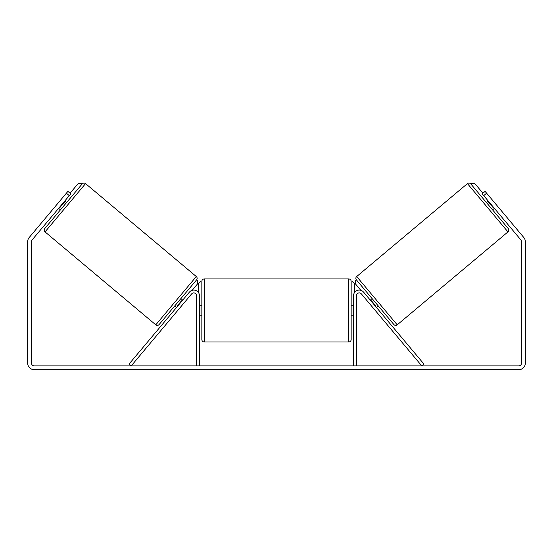 <?xml version="1.0" encoding="UTF-8"?>
<svg xmlns="http://www.w3.org/2000/svg" width="553" height="553" viewBox="0 0 553 553"><rect width="100%" height="100%" fill="white"/><g stroke="black" fill="none" stroke-linecap="round" stroke-linejoin="round"><path stroke-width="0.83" d="M189.43 292.108A5.689 5.689 0 0 1 199.474 295.765L199.474 365.913L196.633 365.913L196.633 295.765A2.841 2.841 0 0 0 191.608 293.933L131.213 365.913L129.029 364.088L189.43 292.108M363.57 292.108A5.689 5.689 0 0 0 353.526 295.765L353.526 365.913L356.367 365.913L356.367 295.765A2.841 2.841 0 0 1 361.392 293.933L421.787 365.913L423.971 364.088L363.57 292.108M397.213 324.832L356.692 276.535L467.437 183.61A2.371 2.371 0 0 1 470.776 183.9L508.255 228.562A2.371 2.371 0 0 1 507.965 231.901L397.213 324.832A2.371 2.371 0 0 1 393.874 324.535L356.402 279.873L393.874 324.535M356.692 276.535A2.371 2.371 0 0 0 356.402 279.873L355.676 280.489L355.385 283.827L360.826 290.311M486.467 202.598L488.285 201.078M492.564 209.864L494.382 208.343M370.275 300.099L372.093 298.579M376.372 307.364L378.183 305.837M371.146 301.136L371.512 300.832L375.86 306.016L375.501 306.321M489.156 202.115L488.79 202.419L493.145 207.61L493.511 207.299M69.284 195.631L66.381 193.191L67.901 191.379L70.812 193.813L32.109 239.94A2.841 2.841 0 0 0 31.445 241.765L31.445 363.072A2.841 2.841 0 0 0 34.286 365.913L518.714 365.913A2.841 2.841 0 0 0 521.555 363.072L521.555 241.765A2.841 2.841 0 0 0 520.891 239.94L482.188 193.813L485.099 191.379L486.619 193.191L483.716 195.631M66.381 193.191L29.205 237.5A6.636 6.636 0 0 0 27.65 241.765L27.65 363.072A6.636 6.636 0 0 0 34.286 369.708L518.714 369.708A6.636 6.636 0 0 0 525.35 363.072L525.35 241.765A6.636 6.636 0 0 0 523.795 237.5L486.619 193.191M155.787 324.832L196.308 276.535L85.563 183.61A2.371 2.371 0 0 0 82.224 183.9L44.745 228.562A2.371 2.371 0 0 0 45.035 231.901L155.787 324.832A2.371 2.371 0 0 0 159.126 324.535L196.598 279.873L197.324 280.489L197.615 283.827L192.174 290.311M196.308 276.535A2.371 2.371 0 0 1 196.598 279.873M66.533 202.598L64.715 201.078M63.844 202.115L64.21 202.419L59.855 207.61L59.489 207.299M60.436 209.864L58.618 208.343M182.725 300.099L180.907 298.579M176.628 307.364L174.817 305.837M181.854 301.136L181.488 300.832L177.14 306.016L177.499 306.321M201.845 310.461L201.845 281.304C201.983 279.866 202.778 279.078 204.216 278.94L204.216 341.982C202.778 341.837 201.983 341.049 201.845 339.611L201.845 310.461M351.155 281.304L351.155 339.611C351.017 341.049 350.222 341.837 348.784 341.982L348.784 278.94C350.222 279.078 351.017 279.866 351.155 281.304M199.474 307.074L199.951 307.074L199.951 313.841L199.474 313.841M353.526 313.841L353.049 313.841L353.049 307.074L353.526 307.074M70.079 193.204L78.16 183.582L81.498 183.292L82.224 183.9M198.527 292.62L198.527 283.675L200.898 281.304M352.102 281.304L354.473 283.675L354.473 292.62M482.921 193.204L474.84 183.582L471.502 183.292L470.776 183.9M467.437 183.61L507.965 231.901M85.563 183.61L45.035 231.901M348.784 278.94L204.216 278.94M201.845 305.719L199.474 305.719M353.526 305.719L351.155 305.719M353.526 315.196L351.155 315.196M201.845 315.196L199.474 315.196M348.784 341.982L204.216 341.982"/></g></svg>
